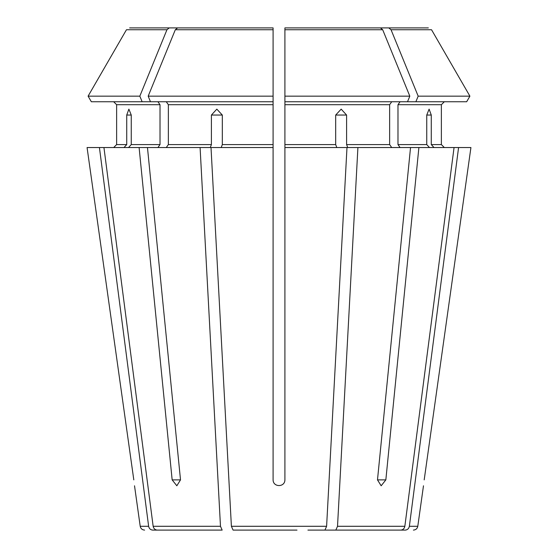 <?xml version="1.0" encoding="UTF-8"?>
<svg xmlns="http://www.w3.org/2000/svg" width="558" height="558" viewBox="0 0 558 558"><rect width="100%" height="100%" fill="white"/><g stroke="black" fill="none" stroke-linecap="round" stroke-linejoin="round"><path stroke-width="0.84" d="M296.995 530.1L233.077 530.1L231.396 526.285L211.015 147.542L273.092 147.542L273.092 144.585L222.321 144.585L221.191 147.542M261.005 530.1L233.077 530.1M128.521 147.542L131.249 144.585L131.249 115.046L128.891 109.138L126.729 115.046L126.729 144.585L116.629 144.585L113.672 147.542L116.629 144.585L116.629 104.709L113.672 101.751L116.629 104.709L160.013 104.709L160.013 144.585L157.921 147.542M147.465 147.542L103.941 147.542L153.15 526.285C153.666 528.614 155.019 529.884 157.21 530.1L222.161 530.1L220.48 526.285L200.092 147.542L147.465 147.542L180.513 479.88L176.837 485.788L172.157 479.88L180.513 479.88M142.123 101.751L139.828 96.15L88.094 96.15L91.331 101.751L150.479 101.751L148.184 96.15L175.31 29.748L177.577 27.9L239.835 27.9M157.921 101.751L160.013 104.709M139.828 96.15L166.954 29.748L169.22 27.9L129.651 27.9L273.092 27.9L177.577 27.9M88.094 96.15L126.457 29.748L88.094 96.15L91.331 101.751M169.22 27.9L231.479 27.9M335.839 530.1L400.79 530.1L307.918 530.1L335.839 530.1L337.52 526.285L357.908 147.542L347.725 147.542L346.595 144.585L346.595 115.046L335.679 115.046L335.679 144.585L284.908 144.585L284.908 147.542L346.985 147.542L326.604 526.285L231.396 526.285M470.924 147.542L424.192 479.88C423.257 487.441 423.257 487.441 424.192 479.88L470.924 147.542L418.891 147.542L385.843 479.88L381.163 485.788L377.487 479.88L410.535 147.542L357.908 147.542M337.89 530.1L405.31 530.1C407.5 529.884 408.854 528.614 409.37 526.285L458.578 147.542M400.079 101.751L397.987 104.709L441.371 104.709L444.328 101.751L441.371 104.709L441.371 144.585L444.328 147.542L441.371 144.585L431.271 144.585L433.998 147.542M400.79 530.1C402.981 529.884 404.334 528.614 404.85 526.285L454.059 147.542M391.723 101.751L389.637 104.709L389.637 144.585L391.723 147.542M466.669 101.751L469.906 96.15L466.669 101.751L407.521 101.751L409.816 96.15L382.69 29.748L380.423 27.9L284.908 27.9L428.349 27.9L326.521 27.9M273.092 147.542L273.092 479.88C273.092 487.441 284.908 487.441 284.908 479.88L284.908 147.542M324.923 530.1L326.604 526.285M415.877 101.751L418.172 96.15L469.906 96.15L431.543 29.748L391.046 29.748L388.78 27.9M200.092 147.542L210.275 147.542L211.405 144.585L168.363 144.585L166.277 147.542M139.109 147.542L172.157 479.88M157.21 530.1L222.161 530.1M426.751 115.046L429.109 109.138L431.271 115.046L426.751 115.046L426.751 144.585L397.987 144.585L400.079 147.542M431.271 115.046L431.271 144.585M397.987 104.709L397.987 144.585M429.479 147.542L426.751 144.585M410.535 147.542L418.891 147.542M469.906 96.15L431.543 29.748M418.172 96.15L391.046 29.748M124.002 147.542L126.729 144.585M220.11 530.1L152.69 530.1C150.5 529.884 149.146 528.614 148.63 526.285L99.422 147.542L87.076 147.542L133.808 479.88C134.743 487.441 134.743 487.441 133.808 479.88L87.076 147.542M99.422 147.542L103.941 147.542M407.521 101.751L284.908 101.751L284.908 144.585M335.679 115.046L341.175 109.138L346.595 115.046M336.809 147.542L335.679 144.585M409.816 96.15L284.908 96.15L284.908 27.9L380.423 27.9M284.908 101.751L284.908 96.15L284.908 101.751M273.092 144.585L273.092 96.15L273.092 101.751L150.479 101.751M166.277 101.751L168.363 104.709L168.363 144.585M211.405 115.046L222.321 115.046L216.825 109.138L211.405 115.046L211.405 144.585M222.321 115.046L222.321 144.585M273.092 27.9L273.092 96.15L148.184 96.15M160.013 144.585L131.249 144.585M166.954 29.748L126.457 29.748M423.48 485.788L417.789 526.285L409.37 526.285M404.85 526.285L337.52 526.285M389.637 144.585L346.595 144.585M220.48 526.285L153.15 526.285M148.63 526.285L140.211 526.285L134.52 485.788M389.637 104.709L284.908 104.709M382.69 29.748L284.908 29.748M273.092 104.709L168.363 104.709M273.092 29.748L175.31 29.748M385.843 479.88L377.487 479.88M126.729 115.046L131.249 115.046M417.789 526.285C417.293 528.621 415.836 529.898 413.401 530.1M140.211 526.285C140.707 528.621 142.164 529.898 144.599 530.1"/></g></svg>
